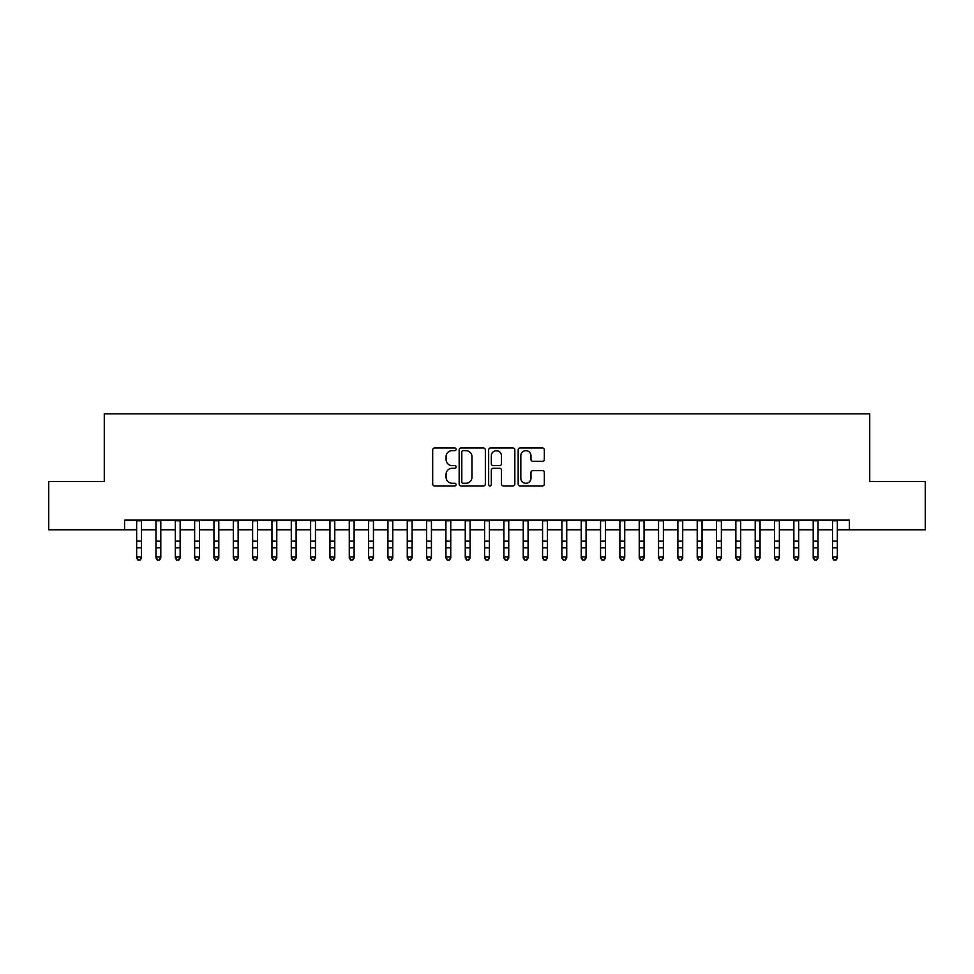 <?xml version="1.0" encoding="UTF-8"?>
<svg xmlns="http://www.w3.org/2000/svg" width="974" height="974" viewBox="0 0 974 974"><rect width="100%" height="100%" fill="white"/><g stroke="black" fill="none" stroke-linecap="round" stroke-linejoin="round"><path stroke-width="1.46" d="M456.076 449.318A1.327 1.327 0 0 0 454.748 447.991L434.587 447.991A1.899 1.899 0 0 0 432.687 449.891L432.687 484.041A1.899 1.899 0 0 0 434.587 485.941L454.748 485.941A1.327 1.327 0 0 0 456.076 484.602A1.327 1.327 0 0 0 454.748 483.274L452.131 483.274A6.075 6.075 0 0 1 446.068 477.211L446.068 474.362A6.075 6.075 0 0 1 452.131 468.287L454.748 468.287A1.327 1.327 0 0 0 456.076 466.96A1.327 1.327 0 0 0 454.748 465.633L452.131 465.633A6.075 6.075 0 0 1 446.068 459.558L446.068 456.721A6.075 6.075 0 0 1 452.131 450.645L454.748 450.645A1.327 1.327 0 0 0 456.076 449.318M542.445 461.359A1.899 1.899 0 0 0 544.344 459.472L544.344 449.891A1.899 1.899 0 0 0 542.445 447.991L520.055 447.991A1.899 1.899 0 0 0 518.168 449.891L518.168 484.041A1.899 1.899 0 0 0 520.055 485.941L542.445 485.941A1.899 1.899 0 0 0 544.344 484.041L544.344 472.463A1.899 1.899 0 0 0 542.445 470.564L532.863 470.564A1.899 1.899 0 0 0 530.976 472.463L530.976 478.197A5.077 5.077 0 0 1 525.899 483.274A5.077 5.077 0 0 1 520.822 478.197L520.822 455.722A5.077 5.077 0 0 1 525.899 450.645A5.077 5.077 0 0 1 530.976 455.722L530.976 459.472A1.899 1.899 0 0 0 532.863 461.359L542.445 461.359M124.575 529.783L48.7 529.783L48.7 481.46L104.267 481.46L104.267 413.804L869.733 413.804L869.733 481.46L925.3 481.46L925.3 529.783L849.425 529.783L849.425 520.116L124.575 520.116L124.575 529.783L136.652 529.783M485.344 449.891A1.899 1.899 0 0 0 483.445 447.991L461.055 447.991A1.899 1.899 0 0 0 459.156 449.891L459.156 484.041A1.899 1.899 0 0 0 461.055 485.941L483.445 485.941A1.899 1.899 0 0 0 485.344 484.041L485.344 449.891M490.555 447.991L512.945 447.991A1.899 1.899 0 0 1 514.844 449.891L514.844 484.041A1.899 1.899 0 0 1 512.945 485.941L503.363 485.941A1.899 1.899 0 0 1 501.464 484.041L501.464 470.186A1.899 1.899 0 0 0 499.565 468.287L493.209 468.287A1.899 1.899 0 0 0 491.322 470.186L491.322 484.602A1.327 1.327 0 0 1 489.983 485.941A1.327 1.327 0 0 1 488.656 484.602L488.656 449.891A1.899 1.899 0 0 1 490.555 447.991M141.486 529.783L155.974 529.783M160.807 529.783L175.308 529.783M180.141 529.783L194.642 529.783M199.475 529.783L213.963 529.783M218.797 529.783L233.297 529.783M238.131 529.783L252.631 529.783M257.465 529.783L271.953 529.783M276.786 529.783L291.287 529.783M296.12 529.783L310.621 529.783M315.454 529.783L329.942 529.783M334.776 529.783L349.276 529.783M354.11 529.783L368.61 529.783M373.444 529.783L387.932 529.783M392.766 529.783L407.266 529.783M412.099 529.783L426.6 529.783M431.433 529.783L445.922 529.783M450.755 529.783L465.255 529.783M470.089 529.783L484.589 529.783M489.411 529.783L503.911 529.783M508.745 529.783L523.245 529.783M528.078 529.783L542.567 529.783M547.4 529.783L561.901 529.783M566.734 529.783L581.235 529.783M586.068 529.783L600.556 529.783M605.39 529.783L619.89 529.783M624.724 529.783L639.224 529.783M644.058 529.783L658.546 529.783M663.379 529.783L677.88 529.783M682.713 529.783L697.214 529.783M702.047 529.783L716.535 529.783M721.369 529.783L735.869 529.783M740.703 529.783L755.203 529.783M760.037 529.783L774.525 529.783M779.358 529.783L793.859 529.783M798.692 529.783L813.193 529.783M818.026 529.783L832.514 529.783M837.348 529.783L849.425 529.783M463.137 450.645A1.327 1.327 0 0 0 461.81 451.973L461.81 481.947A1.327 1.327 0 0 0 463.137 483.274L465.889 483.274A6.075 6.075 0 0 0 471.964 477.211L471.964 456.721A6.075 6.075 0 0 0 465.889 450.645L463.137 450.645M501.464 455.82A5.077 5.077 0 0 0 496.387 450.743A5.077 5.077 0 0 0 491.322 455.82L491.322 463.734A1.899 1.899 0 0 0 493.209 465.633L499.565 465.633A1.899 1.899 0 0 0 501.464 463.734L501.464 455.82M141.486 520.116L141.486 558.065L140.037 560.196L138.101 559.77L140.037 560.196M136.652 520.116L136.652 556.994L141.486 556.994L140.037 559.77M138.101 560.196L136.652 558.065L136.652 556.994L138.101 559.77M160.807 520.116L160.807 558.065L159.359 560.196L157.435 559.77L159.359 560.196M155.974 520.116L155.974 556.994L160.807 556.994L159.359 559.77M157.435 560.196L155.974 558.065L155.974 556.994L157.435 559.77M180.141 520.116L180.141 558.065L178.692 560.196L176.757 559.77L178.692 560.196M175.308 520.116L175.308 556.994L180.141 556.994L178.692 559.77M176.757 560.196L175.308 558.065L175.308 556.994L176.757 559.77M199.475 520.116L199.475 558.065L198.026 560.196L196.091 559.77L198.026 560.196M194.642 520.116L194.642 556.994L199.475 556.994L198.026 559.77M196.091 560.196L194.642 558.065L194.642 556.994L196.091 559.77M218.797 520.116L218.797 558.065L217.348 560.196L215.412 559.77L217.348 560.196M213.963 520.116L213.963 556.994L218.797 556.994L217.348 559.77M215.412 560.196L213.963 558.065L213.963 556.994L215.412 559.77M238.131 520.116L238.131 558.065L236.682 560.196L234.746 559.77L236.682 560.196M233.297 520.116L233.297 556.994L238.131 556.994L236.682 559.77M234.746 560.196L233.297 558.065L233.297 556.994L234.746 559.77M257.465 520.116L257.465 558.065L256.016 560.196L254.08 559.77L256.016 560.196M252.631 520.116L252.631 556.994L257.465 556.994L256.016 559.77M254.08 560.196L252.631 558.065L252.631 556.994L254.08 559.77M276.786 520.116L276.786 558.065L275.338 560.196L273.402 559.77L275.338 560.196M271.953 520.116L271.953 556.994L276.786 556.994L275.338 559.77M273.402 560.196L271.953 558.065L271.953 556.994L273.402 559.77M296.12 520.116L296.12 558.065L294.672 560.196L292.736 559.77L294.672 560.196M291.287 520.116L291.287 556.994L296.12 556.994L294.672 559.77M292.736 560.196L291.287 558.065L291.287 556.994L292.736 559.77M315.454 520.116L315.454 558.065L314.005 560.196L312.07 559.77L314.005 560.196M310.621 520.116L310.621 556.994L315.454 556.994L314.005 559.77M312.07 560.196L310.621 558.065L310.621 556.994L312.07 559.77M334.776 520.116L334.776 558.065L333.327 560.196L331.391 559.77L333.327 560.196M329.942 520.116L329.942 556.994L334.776 556.994L333.327 559.77M331.391 560.196L329.942 558.065L329.942 556.994L331.391 559.77M354.11 520.116L354.11 558.065L352.661 560.196L350.725 559.77L352.661 560.196M349.276 520.116L349.276 556.994L354.11 556.994L352.661 559.77M350.725 560.196L349.276 558.065L349.276 556.994L350.725 559.77M373.444 520.116L373.444 558.065L371.983 560.196L370.059 559.77L371.983 560.196M368.61 520.116L368.61 556.994L373.444 556.994L371.983 559.77M370.059 560.196L368.61 558.065L368.61 556.994L370.059 559.77M392.766 520.116L392.766 558.065L391.317 560.196L389.381 559.77L391.317 560.196M387.932 520.116L387.932 556.994L392.766 556.994L391.317 559.77M389.381 560.196L387.932 558.065L387.932 556.994L389.381 559.77M412.099 520.116L412.099 558.065L410.651 560.196L408.715 559.77L410.651 560.196M407.266 520.116L407.266 556.994L412.099 556.994L410.651 559.77M408.715 560.196L407.266 558.065L407.266 556.994L408.715 559.77M431.433 520.116L431.433 558.065L429.972 560.196L428.049 559.77L429.972 560.196M426.6 520.116L426.6 556.994L431.433 556.994L429.972 559.77M428.049 560.196L426.6 558.065L426.6 556.994L428.049 559.77M450.755 520.116L450.755 558.065L449.306 560.196L447.37 559.77L449.306 560.196M445.922 520.116L445.922 556.994L450.755 556.994L449.306 559.77M447.37 560.196L445.922 558.065L445.922 556.994L447.37 559.77M470.089 520.116L470.089 558.065L468.64 560.196L466.704 559.77L468.64 560.196M465.255 520.116L465.255 556.994L470.089 556.994L468.64 559.77M466.704 560.196L465.255 558.065L465.255 556.994L466.704 559.77M489.411 520.116L489.411 558.065L487.962 560.196L486.038 559.77L487.962 560.196M484.589 520.116L484.589 556.994L489.411 556.994L487.962 559.77M486.038 560.196L484.589 558.065L484.589 556.994L486.038 559.77M508.745 520.116L508.745 558.065L507.296 560.196L505.36 559.77L507.296 560.196M503.911 520.116L503.911 556.994L508.745 556.994L507.296 559.77M505.36 560.196L503.911 558.065L503.911 556.994L505.36 559.77M528.078 520.116L528.078 558.065L526.63 560.196L524.694 559.77L526.63 560.196M523.245 520.116L523.245 556.994L528.078 556.994L526.63 559.77M524.694 560.196L523.245 558.065L523.245 556.994L524.694 559.77M547.4 520.116L547.4 558.065L545.951 560.196L544.028 559.77L545.951 560.196M542.567 520.116L542.567 556.994L547.4 556.994L545.951 559.77M544.028 560.196L542.567 558.065L542.567 556.994L544.028 559.77M566.734 520.116L566.734 558.065L565.285 560.196L563.349 559.77L565.285 560.196M561.901 520.116L561.901 556.994L566.734 556.994L565.285 559.77M563.349 560.196L561.901 558.065L561.901 556.994L563.349 559.77M586.068 520.116L586.068 558.065L584.619 560.196L582.683 559.77L584.619 560.196M581.235 520.116L581.235 556.994L586.068 556.994L584.619 559.77M582.683 560.196L581.235 558.065L581.235 556.994L582.683 559.77M605.39 520.116L605.39 558.065L603.941 560.196L602.017 559.77L603.941 560.196M600.556 520.116L600.556 556.994L605.39 556.994L603.941 559.77M602.017 560.196L600.556 558.065L600.556 556.994L602.017 559.77M624.724 520.116L624.724 558.065L623.275 560.196L621.339 559.77L623.275 560.196M619.89 520.116L619.89 556.994L624.724 556.994L623.275 559.77M621.339 560.196L619.89 558.065L619.89 556.994L621.339 559.77M644.058 520.116L644.058 558.065L642.609 560.196L640.673 559.77L642.609 560.196M639.224 520.116L639.224 556.994L644.058 556.994L642.609 559.77M640.673 560.196L639.224 558.065L639.224 556.994L640.673 559.77M663.379 520.116L663.379 558.065L661.93 560.196L659.995 559.77L661.93 560.196M658.546 520.116L658.546 556.994L663.379 556.994L661.93 559.77M659.995 560.196L658.546 558.065L658.546 556.994L659.995 559.77M682.713 520.116L682.713 558.065L681.264 560.196L679.328 559.77L681.264 560.196M677.88 520.116L677.88 556.994L682.713 556.994L681.264 559.77M679.328 560.196L677.88 558.065L677.88 556.994L679.328 559.77M702.047 520.116L702.047 558.065L700.598 560.196L698.662 559.77L700.598 560.196M697.214 520.116L697.214 556.994L702.047 556.994L700.598 559.77M698.662 560.196L697.214 558.065L697.214 556.994L698.662 559.77M721.369 520.116L721.369 558.065L719.92 560.196L717.984 559.77L719.92 560.196M716.535 520.116L716.535 556.994L721.369 556.994L719.92 559.77M717.984 560.196L716.535 558.065L716.535 556.994L717.984 559.77M740.703 520.116L740.703 558.065L739.254 560.196L737.318 559.77L739.254 560.196M735.869 520.116L735.869 556.994L740.703 556.994L739.254 559.77M737.318 560.196L735.869 558.065L735.869 556.994L737.318 559.77M760.037 520.116L760.037 558.065L758.588 560.196L756.652 559.77L758.588 560.196M755.203 520.116L755.203 556.994L760.037 556.994L758.588 559.77M756.652 560.196L755.203 558.065L755.203 556.994L756.652 559.77M779.358 520.116L779.358 558.065L777.909 560.196L775.974 559.77L777.909 560.196M774.525 520.116L774.525 556.994L779.358 556.994L777.909 559.77M775.974 560.196L774.525 558.065L774.525 556.994L775.974 559.77M798.692 520.116L798.692 558.065L797.243 560.196L795.308 559.77L797.243 560.196M793.859 520.116L793.859 556.994L798.692 556.994L797.243 559.77M795.308 560.196L793.859 558.065L793.859 556.994L795.308 559.77M818.026 520.116L818.026 558.065L816.565 560.196L814.641 559.77L816.565 560.196M813.193 520.116L813.193 556.994L818.026 556.994L816.565 559.77M814.641 560.196L813.193 558.065L813.193 556.994L814.641 559.77M837.348 520.116L837.348 558.065L835.899 560.196L833.963 559.77L835.899 560.196M832.514 520.116L832.514 556.994L837.348 556.994L835.899 559.77M833.963 560.196L832.514 558.065L832.514 556.994L833.963 559.77M141.486 541.154L136.652 541.154M141.486 547.778L136.652 547.778M141.486 520.749L136.652 520.749M160.807 541.154L155.974 541.154M160.807 547.778L155.974 547.778M160.807 520.749L155.974 520.749M180.141 541.154L175.308 541.154M180.141 547.778L175.308 547.778M180.141 520.749L175.308 520.749M199.475 541.154L194.642 541.154M199.475 547.778L194.642 547.778M199.475 520.749L194.642 520.749M218.797 541.154L213.963 541.154M218.797 547.778L213.963 547.778M218.797 520.749L213.963 520.749M238.131 541.154L233.297 541.154M238.131 547.778L233.297 547.778M238.131 520.749L233.297 520.749M257.465 541.154L252.631 541.154M257.465 547.778L252.631 547.778M257.465 520.749L252.631 520.749M276.786 541.154L271.953 541.154M276.786 547.778L271.953 547.778M276.786 520.749L271.953 520.749M296.12 541.154L291.287 541.154M296.12 547.778L291.287 547.778M296.12 520.749L291.287 520.749M315.454 541.154L310.621 541.154M315.454 547.778L310.621 547.778M315.454 520.749L310.621 520.749M334.776 541.154L329.942 541.154M334.776 547.778L329.942 547.778M334.776 520.749L329.942 520.749M354.11 541.154L349.276 541.154M354.11 547.778L349.276 547.778M354.11 520.749L349.276 520.749M373.444 541.154L368.61 541.154M373.444 547.778L368.61 547.778M373.444 520.749L368.61 520.749M392.766 541.154L387.932 541.154M392.766 547.778L387.932 547.778M392.766 520.749L387.932 520.749M412.099 541.154L407.266 541.154M412.099 547.778L407.266 547.778M412.099 520.749L407.266 520.749M431.433 541.154L426.6 541.154M431.433 547.778L426.6 547.778M431.433 520.749L426.6 520.749M450.755 541.154L445.922 541.154M450.755 547.778L445.922 547.778M450.755 520.749L445.922 520.749M470.089 541.154L465.255 541.154M470.089 547.778L465.255 547.778M470.089 520.749L465.255 520.749M489.411 541.154L484.589 541.154M489.411 547.778L484.589 547.778M489.411 520.749L484.589 520.749M508.745 541.154L503.911 541.154M508.745 547.778L503.911 547.778M508.745 520.749L503.911 520.749M528.078 541.154L523.245 541.154M528.078 547.778L523.245 547.778M528.078 520.749L523.245 520.749M547.4 541.154L542.567 541.154M547.4 547.778L542.567 547.778M547.4 520.749L542.567 520.749M566.734 541.154L561.901 541.154M566.734 547.778L561.901 547.778M566.734 520.749L561.901 520.749M586.068 541.154L581.235 541.154M586.068 547.778L581.235 547.778M586.068 520.749L581.235 520.749M605.39 541.154L600.556 541.154M605.39 547.778L600.556 547.778M605.39 520.749L600.556 520.749M624.724 541.154L619.89 541.154M624.724 547.778L619.89 547.778M624.724 520.749L619.89 520.749M644.058 541.154L639.224 541.154M644.058 547.778L639.224 547.778M644.058 520.749L639.224 520.749M663.379 541.154L658.546 541.154M663.379 547.778L658.546 547.778M663.379 520.749L658.546 520.749M682.713 541.154L677.88 541.154M682.713 547.778L677.88 547.778M682.713 520.749L677.88 520.749M702.047 541.154L697.214 541.154M702.047 547.778L697.214 547.778M702.047 520.749L697.214 520.749M721.369 541.154L716.535 541.154M721.369 547.778L716.535 547.778M721.369 520.749L716.535 520.749M740.703 541.154L735.869 541.154M740.703 547.778L735.869 547.778M740.703 520.749L735.869 520.749M760.037 541.154L755.203 541.154M760.037 547.778L755.203 547.778M760.037 520.749L755.203 520.749M779.358 541.154L774.525 541.154M779.358 547.778L774.525 547.778M779.358 520.749L774.525 520.749M798.692 541.154L793.859 541.154M798.692 547.778L793.859 547.778M798.692 520.749L793.859 520.749M818.026 541.154L813.193 541.154M818.026 547.778L813.193 547.778M818.026 520.749L813.193 520.749M837.348 541.154L832.514 541.154M837.348 547.778L832.514 547.778M837.348 520.749L832.514 520.749"/></g></svg>
